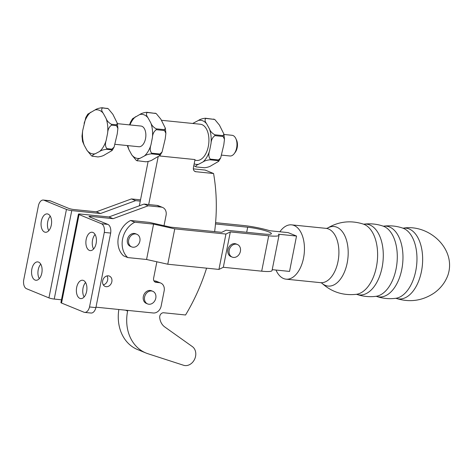 <?xml version="1.0" encoding="UTF-8"?>
<svg xmlns="http://www.w3.org/2000/svg" width="473" height="473" viewBox="0 0 473 473"><rect width="100%" height="100%" fill="white"/><g stroke="black" fill="none" stroke-linecap="round" stroke-linejoin="round"><path stroke-width="0.71" d="M275.984 270.042A27.292 15.449 -84.2 0 0 283.581 278.538A27.292 15.449 -84.2 0 0 286.076 279.171A27.292 15.449 -84.2 0 0 303.926 255.816A27.292 15.449 -84.2 0 0 294.088 225.491A27.292 15.449 -84.2 0 0 291.593 224.858A27.292 15.449 -84.2 0 0 279.868 231.776M272.217 269.657L289.535 271.419L296.536 236.051L288.134 232.61L269.982 230.771A23.396 3.181 11.2 0 0 243.489 225.497L215.587 222.665M127.781 257.584L123.577 255.863A20.924 17.016 -67.8 0 1 118.392 237.298A20.924 17.016 -67.8 0 1 130.583 220.495L134.781 222.215A20.924 17.016 112.2 0 0 122.596 239.019A20.924 17.016 112.2 0 0 127.781 257.584L146.571 259.488L167.761 264.224L218.934 269.421L225.934 234.052L174.768 228.855L167.761 264.224M225.934 234.052L230.321 231.912L268.699 235.808A23.396 3.181 11.2 0 0 279.04 235.193L272.04 270.562A23.396 3.181 -168.8 0 1 261.693 271.177L223.321 267.28L218.934 269.421M215.475 223.948L247.692 227.217A15.597 2.117 -168.8 0 1 263.544 230.209A15.597 2.117 -168.8 0 1 271.396 233.68A15.597 2.117 -168.8 0 1 264.496 234.088L226.124 230.191L221.731 232.332L170.564 227.141L149.367 222.405L130.583 220.495M164.019 225.674L166.064 215.333A7.799 6.338 112.2 0 0 162.623 207.464A7.799 6.338 112.2 0 0 161.169 207.103L148.22 205.79L113.112 218.668L90.715 216.392A3.896 0.532 11.2 0 0 88.989 216.498A3.896 0.532 11.2 0 0 89.616 216.93L107.856 224.385A7.799 4.417 95.8 0 1 110.664 233.059L104.291 232.414A7.799 4.417 -84.2 0 0 101.476 223.741L79.056 214.571A3.896 0.532 -168.8 0 1 78.429 214.139A3.896 0.532 -168.8 0 1 80.156 214.033L108.926 216.953L144.034 204.076L148.688 204.549L158.159 156.794M95.989 307.178L153.252 312.99A7.799 6.338 112.2 0 0 161.151 306.061L164.149 290.901A7.799 6.338 112.2 0 0 160.708 283.037A7.799 6.338 112.2 0 0 159.253 282.677L156.06 282.351A3.896 3.169 -67.8 0 1 155.333 282.168A3.896 3.169 -67.8 0 1 153.613 278.236L156.865 261.794M147.611 303.926L146.34 303.406A6.823 5.546 -67.8 0 1 143.52 295.743A6.823 5.546 -67.8 0 1 150.237 290.457A6.823 5.546 -67.8 0 1 151.502 290.771L152.779 291.291A6.823 5.546 112.2 0 0 151.508 290.978A6.823 5.546 112.2 0 0 144.791 296.264A6.823 5.546 112.2 0 0 147.611 303.926A6.823 5.546 112.2 0 0 148.883 304.24A6.823 5.546 112.2 0 0 155.599 298.954A6.823 5.546 112.2 0 0 152.779 291.291M108.329 275.83A5.587 4.547 -67.8 0 1 109.369 276.09A5.587 4.547 -67.8 0 1 111.681 282.363A5.587 4.547 -67.8 0 1 106.177 286.691A5.587 4.547 -67.8 0 1 105.136 286.437A5.587 4.547 -67.8 0 1 102.83 280.164A5.587 4.547 -67.8 0 1 108.329 275.83M103.327 284.894A5.587 4.547 112.2 0 0 107.27 281.269A5.587 4.547 112.2 0 0 106.993 275.919M279.04 235.193A23.396 3.181 11.2 0 0 278.384 234.206L296.536 236.051M134.781 222.215L153.571 224.119L174.768 228.855M160.708 283.037L156.533 281.329A7.799 6.338 112.2 0 0 155.085 280.968L153.926 280.85M214.636 231.61A177.629 144.431 112.2 0 0 213.571 173.514L195.875 171.717A3.896 3.169 -67.8 0 1 195.148 171.539A3.896 3.169 -67.8 0 1 193.427 167.602L195.018 159.567L159.484 155.96M162.623 207.464L158.449 205.755A7.799 6.338 112.2 0 0 156.995 205.394L148.705 204.555M127.745 310.4L127.615 311.051A41.589 33.82 112.2 0 0 145.98 353.012A41.589 33.82 112.2 0 0 147.925 353.721L183.577 365.268A10.4 8.455 112.2 0 0 194.592 359.273A10.4 8.455 112.2 0 0 192.363 346.608L164.77 326.967A15.597 12.682 -67.8 0 1 159.703 317.513A3.896 3.169 -67.8 0 1 163.723 312.771L185.558 314.988A177.629 144.431 112.2 0 0 206.583 268.167M194.882 160.264L196.691 160.448A18.199 10.3 -84.2 0 0 208.587 144.874A18.199 10.3 -84.2 0 0 202.03 124.659A18.199 10.3 -84.2 0 0 200.363 124.239L161.47 120.29M160.85 119.166L165.343 128.189L164.433 129.667L156.208 128.833C153.494 127.314 151.709 125.369 150.84 122.98L148.037 117.866C146.246 115.382 145.986 113.591 147.257 112.479L156.173 113.52L160.85 119.166M165.225 138.831L162.085 151.987L159.88 154.015L151.65 153.181C150.03 151.094 149.799 148.327 150.952 144.88L152.412 137.531C152.637 133.989 153.932 131.382 156.297 129.697L164.527 130.53L165.887 133.327L165.225 138.831M137.655 160.974C136.756 160.199 137.548 159.306 140.032 158.295L144.289 156.06C145.85 154.955 148.167 154.216 151.254 153.843L159.484 154.683L160.069 155.404L152.844 159.596C151.289 160.702 148.965 161.441 145.885 161.807L136.472 160.572L131.796 154.925L128.999 149.805A22.16 12.546 95.8 0 1 127.846 145.619M156.173 113.52L146.766 112.278C143.68 112.651 141.362 113.384 139.801 114.496L132.576 118.682L130.566 122.099L129.561 124.89M127.249 145.56L128.999 149.805M209.563 150.828L211.017 143.479C211.248 139.943 212.543 137.33 214.908 135.645L223.114 136.478L224.468 139.275L223.812 144.779L220.672 157.935L218.467 159.963L210.26 159.129C208.64 157.042 208.41 154.275 209.563 150.828A22.16 12.546 95.8 0 1 202.899 162.008C204.454 160.903 206.778 160.164 209.858 159.797L218.071 160.625L218.656 161.352L211.431 165.538C209.876 166.65 207.552 167.389 204.472 167.755L196.26 166.922L193.812 165.651M209.45 128.928L206.648 123.814C204.85 121.33 204.59 119.539 205.861 118.427L214.76 119.462L219.437 125.109L223.93 134.137L223.02 135.615L214.813 134.781C212.105 133.262 210.314 131.317 209.45 128.928A22.16 12.546 95.8 0 1 211.017 143.479M214.76 119.462L205.377 118.226C202.29 118.599 199.967 119.338 198.412 120.444L192.712 123.465M196.26 166.922C195.361 166.147 196.153 165.254 198.642 164.243L202.899 162.008M223.989 134.474L232.072 135.296A10.4 5.883 95.8 0 1 233.023 135.538A10.4 5.883 95.8 0 1 235.808 138.53A10.4 5.883 95.8 0 1 234.283 153.571A10.4 5.883 95.8 0 1 229.973 155.984L221.677 155.144M117.41 123.66L140.966 126.049A10.4 5.883 95.8 0 1 141.918 126.291A10.4 5.883 95.8 0 1 145.666 137.844A10.4 5.883 95.8 0 1 138.867 146.736L115.099 144.324M112.864 114.295L117.351 123.317L116.447 124.795L111.433 124.287C108.725 122.773 106.933 120.822 106.07 118.439L103.268 113.319C101.47 110.842 101.21 109.044 102.487 107.933L108.187 108.648L112.864 114.295M117.233 133.96L114.094 147.121L111.888 149.143L106.88 148.634C105.26 146.547 105.03 143.78 106.183 140.333L107.637 132.99C107.868 129.448 109.162 126.835 111.527 125.156L116.535 125.664L117.895 128.455L117.233 133.96M92.879 156.433C91.981 155.658 92.773 154.76 95.262 153.749L99.519 151.52C101.074 150.408 103.398 149.669 106.484 149.302L111.492 149.811L112.083 150.532L104.858 154.724C103.297 155.83 100.974 156.569 97.893 156.941L91.703 156.025L87.026 150.379L84.224 145.264A22.16 12.546 95.8 0 1 82.657 130.714L81.995 136.218L82.533 141.356L84.224 145.264M108.187 108.648L101.997 107.732C98.91 108.104 96.587 108.843 95.032 109.949L87.807 114.141L85.796 117.552L82.657 130.714M235.808 138.53L236.524 140.061A8.402 4.76 95.8 0 1 235.294 152.217L234.283 153.571M148.102 161.553L140.274 201.108L135.633 200.641L100.518 213.518L71.748 210.597A3.896 0.532 -168.8 0 1 66.451 209.415L44.013 200.233A7.799 4.417 -84.2 0 0 43.303 200.055A7.799 4.417 -84.2 0 0 38.514 205.235L23.65 280.294A7.799 4.417 -84.2 0 0 26.494 288.707L48.932 297.884A3.896 0.532 11.2 0 0 54.229 299.066L61.466 299.799M139.358 205.79L140.286 201.114M213.571 173.514L205.14 170.067L193.356 168.867M118.847 309.496A41.589 33.82 112.2 0 0 137.548 349.559L145.98 353.012M144.034 204.076L148.22 205.79M43.303 200.055L49.677 200.706A7.799 4.417 95.8 0 1 50.386 200.883L68.638 208.345A3.896 0.532 11.2 0 0 73.936 209.533L96.332 211.803L131.441 198.926L140.522 199.848M113.112 218.668L108.926 216.953M100.518 213.518L96.332 211.803M79.872 298.386A9.229 5.221 95.8 0 1 76.543 288.134A9.229 5.221 95.8 0 1 82.58 280.235A9.229 5.221 95.8 0 1 83.419 280.448A9.229 5.221 95.8 0 1 86.748 290.7A9.229 5.221 95.8 0 1 80.717 298.599A9.229 5.221 95.8 0 1 79.872 298.386M89.373 250.388A9.229 5.221 95.8 0 1 86.051 240.13A9.229 5.221 95.8 0 1 92.081 232.237A9.229 5.221 95.8 0 1 92.927 232.45A9.229 5.221 95.8 0 1 96.256 242.702A9.229 5.221 95.8 0 1 90.219 250.601A9.229 5.221 95.8 0 1 89.373 250.388M78.429 214.139L60.911 302.608A3.896 0.532 11.2 0 0 61.537 303.039L83.963 312.21A7.799 4.417 -84.2 0 0 84.673 312.393A7.799 4.417 -84.2 0 0 89.527 306.965L95.901 307.61A7.799 4.417 95.8 0 1 91.047 313.037L84.673 312.393M104.291 232.414L89.527 306.965M95.073 234.49A9.229 5.221 -84.2 0 0 93.601 248.993M85.572 282.487A9.229 5.221 -84.2 0 0 84.099 296.991M40.749 264.159A9.229 5.221 -84.2 0 0 39.277 278.662M50.256 216.161A9.229 5.221 -84.2 0 0 48.784 230.658M44.557 232.054A9.229 5.221 95.8 0 1 41.228 221.802A9.229 5.221 95.8 0 1 47.265 213.902A9.229 5.221 95.8 0 1 48.11 214.115A9.229 5.221 95.8 0 1 51.433 224.373A9.229 5.221 95.8 0 1 45.402 232.267A9.229 5.221 95.8 0 1 44.557 232.054M35.055 280.051A9.229 5.221 95.8 0 1 31.726 269.799A9.229 5.221 95.8 0 1 37.763 261.906A9.229 5.221 95.8 0 1 38.603 262.119A9.229 5.221 95.8 0 1 41.931 272.371A9.229 5.221 95.8 0 1 35.895 280.264A9.229 5.221 95.8 0 1 35.055 280.051M131.441 198.926L135.633 200.641M110.664 233.059L95.901 307.61M153.571 224.119L146.571 259.488M230.321 231.912L223.321 267.28M232.213 257.111L230.954 256.597A6.823 5.546 -67.8 0 1 228.134 248.934A6.823 5.546 -67.8 0 1 234.85 243.648A6.823 5.546 -67.8 0 1 236.122 243.962L237.381 244.476A6.823 5.546 112.2 0 0 236.11 244.163A6.823 5.546 112.2 0 0 229.393 249.448A6.823 5.546 112.2 0 0 232.213 257.111A6.823 5.546 112.2 0 0 233.485 257.424A6.823 5.546 112.2 0 0 240.201 252.139A6.823 5.546 112.2 0 0 237.381 244.476M131.689 246.906L130.43 246.392A6.823 5.546 -67.8 0 1 127.609 238.729A6.823 5.546 -67.8 0 1 134.326 233.443A6.823 5.546 -67.8 0 1 135.597 233.757L136.857 234.277A6.823 5.546 112.2 0 0 135.585 233.958A6.823 5.546 112.2 0 0 128.869 239.249A6.823 5.546 112.2 0 0 131.689 246.906A6.823 5.546 112.2 0 0 132.96 247.219A6.823 5.546 112.2 0 0 139.677 241.934A6.823 5.546 112.2 0 0 136.857 234.277M321.386 282.73C331.242 291.906 342.89 295.773 356.323 294.324A35.587 20.144 -84.2 0 0 376.431 266.802A35.587 20.144 -84.2 0 0 364.104 224.373A35.587 20.144 -84.2 0 0 363.447 224.131L363.873 224.172A35.587 20.144 -84.2 0 1 369.785 224.953A35.587 20.144 -84.2 0 1 382.107 267.375A35.587 20.144 -84.2 0 1 356.748 294.366C363.016 296.494 369.431 297.145 376 296.323A35.587 20.144 -84.2 0 0 396.108 268.8A35.587 20.144 -84.2 0 0 383.78 226.372A35.587 20.144 -84.2 0 0 383.124 226.129C376.857 223.995 370.436 223.345 363.873 224.172M321.634 282.966A29.917 16.933 -84.2 0 0 347.2 262.893A29.917 16.933 -84.2 0 0 336.835 227.223A29.917 16.933 -84.2 0 0 327.186 228.288M383.55 226.171C390.119 225.343 396.534 225.993 402.801 228.122A35.587 20.144 -84.2 0 1 403.463 228.37A35.587 20.144 -84.2 0 1 415.785 270.798A35.587 20.144 -84.2 0 1 395.676 298.315C389.108 299.143 382.692 298.493 376.425 296.364A35.587 20.144 -84.2 0 0 401.79 269.374A35.587 20.144 -84.2 0 0 389.462 226.951A35.587 20.144 -84.2 0 0 383.55 226.171L383.124 226.129M403.227 228.169C427.48 224.036 453.767 246.362 449.013 271.07C448.404 273.755 447.99 276.055 444.922 281.5C442.072 286.171 438.382 290.073 433.847 293.219C422.111 300.911 409.529 302.619 396.102 298.362A35.587 20.144 -84.2 0 0 421.467 271.372A35.587 20.144 -84.2 0 0 409.139 228.95A35.587 20.144 -84.2 0 0 403.227 228.169L402.801 228.122M321.711 283.008L320.54 282.665A27.292 15.449 -84.2 0 0 338 261.528A27.292 15.449 -84.2 0 0 328.546 228.985A27.292 15.449 -84.2 0 0 326.051 228.358L327.269 228.258M90.715 216.392L90.538 217.302M159.253 282.677L155.085 280.968M154.996 113.112A24.957 14.125 95.8 0 1 155.239 113.207A24.957 14.125 95.8 0 1 155.487 113.313M146.766 112.278A24.957 14.125 95.8 0 1 147.014 112.373A24.957 14.125 95.8 0 1 147.257 112.479M164.433 129.667A24.957 14.125 95.8 0 1 164.527 130.53M159.88 154.015A24.957 14.125 95.8 0 1 159.484 154.683M156.208 128.833A24.957 14.125 95.8 0 1 156.297 129.697M151.65 153.181A24.957 14.125 95.8 0 1 151.254 153.843M150.84 122.98A22.16 12.546 95.8 0 1 152.412 137.531M150.952 144.88A22.16 12.546 95.8 0 1 144.289 156.06M139.801 114.496A22.16 12.546 95.8 0 1 148.037 117.866M140.032 158.295A22.16 12.546 95.8 0 1 131.796 154.925M129.945 124.931A22.16 12.546 95.8 0 1 135.544 116.725M198.412 120.444A22.16 12.546 95.8 0 1 206.648 123.814M193.238 123.518A22.16 12.546 95.8 0 1 194.155 122.673M198.642 164.243A22.16 12.546 95.8 0 1 194.172 163.841M213.583 119.06A24.957 14.125 95.8 0 1 213.826 119.155A24.957 14.125 95.8 0 1 214.074 119.261M205.377 118.226A24.957 14.125 95.8 0 1 205.619 118.321A24.957 14.125 95.8 0 1 205.861 118.427M218.467 159.963A24.957 14.125 95.8 0 1 218.071 160.625M210.26 159.129A24.957 14.125 95.8 0 1 209.858 159.797M107.004 108.24A24.957 14.125 95.8 0 1 107.253 108.341A24.957 14.125 95.8 0 1 107.495 108.441M101.997 107.732A24.957 14.125 95.8 0 1 102.239 107.832A24.957 14.125 95.8 0 1 102.487 107.933M116.447 124.795A24.957 14.125 95.8 0 1 116.535 125.664M111.888 149.143A24.957 14.125 95.8 0 1 111.492 149.811M111.433 124.287A24.957 14.125 95.8 0 1 111.527 125.156M106.88 148.634A24.957 14.125 95.8 0 1 106.484 149.302M106.07 118.439A22.16 12.546 95.8 0 1 107.637 132.99M106.183 140.333A22.16 12.546 95.8 0 1 99.519 151.52M95.032 109.949A22.16 12.546 95.8 0 1 103.268 113.319M95.262 153.749A22.16 12.546 95.8 0 1 87.026 150.379M84.111 123.364A22.16 12.546 95.8 0 1 90.775 112.184M214.813 134.781A24.957 14.125 95.8 0 1 214.908 135.645M223.02 135.615A24.957 14.125 95.8 0 1 223.114 136.478M127.615 311.051L125.457 310.17M195.875 171.717L194.504 171.155M156.06 282.351L154.689 281.79M156.995 205.394L161.169 207.103M107.856 224.385L101.476 223.741M50.386 200.883L44.013 200.233M79.056 214.571L61.537 303.039M71.748 210.597L54.229 299.066M66.451 209.415L48.932 297.884M268.699 235.808L261.693 271.177M247.692 227.217L246.687 232.278M356.323 294.324L356.748 294.366M376 296.323L376.425 296.364M395.676 298.315L396.102 298.362M363.447 224.131C350.576 220.01 338.396 221.459 326.896 228.471M291.593 224.858L326.051 228.358M286.076 279.171L320.54 282.665M165.887 133.327L165.343 128.189M160.069 155.404L162.085 151.987M220.672 157.935L218.656 161.352M117.895 128.455L117.351 123.317M112.083 150.532L114.094 147.121M224.474 139.275L223.93 134.137"/></g></svg>

